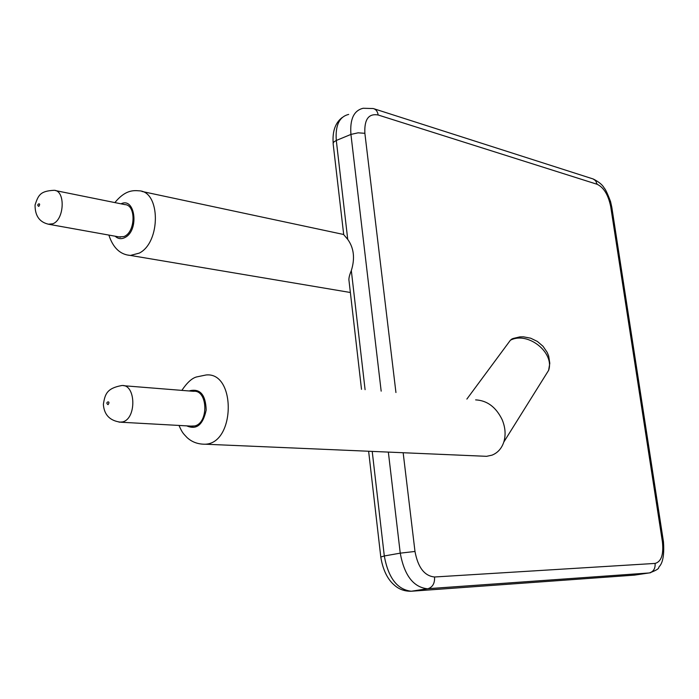 <?xml version="1.0" encoding="UTF-8"?>
<svg xmlns="http://www.w3.org/2000/svg" width="699" height="699" viewBox="0 0 699 699"><rect width="100%" height="100%" fill="white"/><g stroke="black" fill="none" stroke-linecap="round" stroke-linejoin="round"><path stroke-width="1.05" d="M361.505 389.334L349.046 281.015C348.556 278.822 349.317 275.354 351.326 270.592C355.127 258.412 353.93 248.005 347.726 239.381L343.707 234.646L333.108 143.417L333.86 141.906L336.298 140.464L347.726 239.381M512.218 338.779L510.427 340.186L466.871 399.077M481.987 456.124L486.618 456.325L492 455.154C497.688 452.891 501.62 448.531 503.804 442.056C505.945 434.918 505.386 427.438 502.135 419.627C495.958 407.054 487.124 400.475 475.635 399.88M123.828 385.734L193.553 391.318C207.76 389.535 208.949 422.956 194.724 425.944L190.906 426.102M55.544 190.6L124.815 204.597C136.349 204.693 135.501 232.688 123.81 236.594L118.961 236.891M372.218 451.397L384.301 555.967L400.247 553.154C404.302 575.251 413.301 587.125 427.264 588.759L411.3 591.24C404.459 591.38 398.675 589.213 393.948 584.748C390.094 581.463 383.401 573.538 380.789 557.016L384.301 555.967C388.286 577.881 397.285 589.641 411.3 591.24L427.771 588.733L649.327 572.953C653.521 571.66 655.444 568.488 655.085 563.42C661.324 561.716 663.762 554.499 662.407 541.769L610.708 206.633C608.322 194.934 603.805 187.489 597.164 184.291L378.15 114.994C368.626 113.29 364.205 119.398 364.869 133.299L395.94 392.523M410.654 591.284L634.535 575.12L650.62 572.717M663.482 541.882L663.465 541.804C665.072 564.215 658.79 566.225 658.781 567.413C658.886 568.803 655.741 570.646 649.327 572.953L428.068 588.68C432.698 587.134 434.865 583.237 434.568 576.99L655.085 563.42M388.347 452.087L400.247 553.154L414.988 551.459C417.967 567.492 424.494 576.002 434.568 576.99M351.326 270.592L365.088 389.666M348.67 114.426C339.33 116.672 335.205 125.348 336.298 140.464L350.933 134.418L381.173 391.152M403.157 452.725L414.988 551.459M611.887 207.734L663.465 541.804L662.407 541.769M181.854 390.383C187.017 382.685 191.902 378.211 196.524 376.953L206.065 374.979C236.026 371.693 235.493 443.149 205.349 444.214L486.618 456.325M378.15 114.994C377.6 111.464 375.983 109.315 373.301 108.546L363.157 108.266C353.86 110.477 349.788 119.197 350.933 134.418L358.08 132.827L364.869 133.299M114.872 202.588C124.894 190.364 132.766 190.242 139.005 190.818C160.56 191.142 160.98 242.203 139.337 253.09L130.433 255.441L127.891 255.074M593.276 179.014C598.816 181.836 602.433 184.807 604.146 187.935C605.5 189.263 607.632 193.815 610.55 201.592L611.826 207.332L610.708 206.633M374.131 108.817L593.075 178.944L595.609 180.709L597.164 184.291M510.427 340.186L510.829 340.011C528.121 331.387 554.77 352.768 548.628 370.33L543.551 378.447M189.385 390.986L189.91 390.715C200.237 388.434 205.663 394.874 206.179 410.051C202.981 424.87 196.506 430.147 186.747 425.874M121.023 203.837C135.021 196.699 139.407 229.84 125.339 237.319C121.574 239.407 118.183 239.041 115.169 236.21M193.16 426.224L121.006 422.231C110.031 420.947 104.151 414.996 103.365 404.389C104.972 394.201 106.781 388.312 121.626 385.56C135.886 383.629 136.873 418.753 122.57 421.934L119.11 422.17M120.499 237.171L49.533 224.423C39.808 222.632 34.976 216.157 35.055 204.99C38.384 194.811 40.472 191.045 54.059 190.303C65.566 190.277 64.535 219.6 52.844 223.785L48.222 224.213M108.057 404.642C104.168 402.17 111.368 399.968 108.057 404.642M38.821 206.388C35.369 204.589 41.809 201.679 38.821 206.388M368.626 451.239L380.772 556.823M343.69 234.497L141.949 191.447M350.365 292.497L130.433 255.441C120.263 254.672 113.072 247.883 108.869 235.082M333.161 142.902C332.357 131.202 335.371 122.736 342.204 117.502M513.031 338.508L519.864 336.883L523.464 336.822L530.655 338.194L537.365 341.435L543.053 346.311L547.212 352.418L548.68 356.036L549.798 363.288L548.628 370.33L503.804 442.056M179.014 425.446C182.483 433.441 183.697 433.887 187.122 437.626C192.05 442.126 198.123 444.319 205.349 444.214"/></g></svg>
